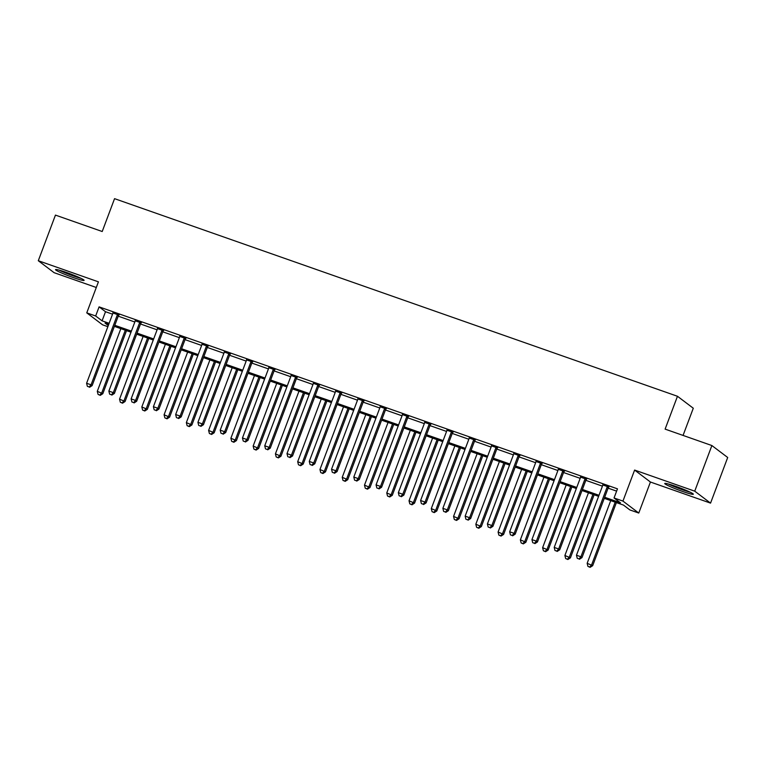 <?xml version="1.0" encoding="UTF-8"?>
<svg xmlns="http://www.w3.org/2000/svg" width="766" height="766" viewBox="0 0 766 766"><rect width="100%" height="100%" fill="white"/><g stroke="black" fill="none" stroke-linecap="round" stroke-linejoin="round"><path stroke-width="1.15" d="M73.143 277.512A15.263 1.226 -159.4 0 0 84.097 280.366A15.263 1.226 -159.4 0 0 66.479 272.476A15.263 1.226 -159.4 0 0 55.525 269.622A15.263 1.226 -159.4 0 0 73.143 277.512M682.372 491.379A15.263 1.226 -159.4 0 0 693.316 494.233A15.263 1.226 -159.4 0 0 675.698 486.343A15.263 1.226 -159.4 0 0 664.754 483.49A15.263 1.226 -159.4 0 0 682.372 491.379M107.862 326.68L102.577 324.822L86.759 312.863L95.664 315.994L102.079 320.839L109.136 323.309M683.061 435.423L693.287 408.23L677.47 396.271L114.555 198.662L102.213 231.514L55.449 215.102L38.3 260.727L54.118 272.686L96.296 287.489M677.47 396.271L665.118 429.123L711.882 445.544L727.7 457.494L710.551 503.128L694.733 491.169L634.612 470.065L622.95 501.088L638.767 513.048L629.863 509.926L623.447 505.072L604.269 498.34M634.612 470.065L650.43 482.025L710.551 503.128M650.43 482.025L638.767 513.048M711.882 445.544L694.733 491.169M604.671 497.268L620.45 502.812L614.045 497.967L617.473 488.842L99.092 306.869L105.507 311.714L112.564 314.184M118.223 316.176L134.826 322.007M140.494 323.989L157.097 329.82M162.765 331.812L179.359 337.643M185.027 339.625L201.63 345.456M207.299 347.448L223.892 353.27M229.561 355.261L246.164 361.092M251.832 363.074L268.426 368.906M274.094 370.897L290.697 376.719M296.365 378.71L312.968 384.542M318.627 386.524L335.23 392.355M340.899 394.346L357.502 400.178M363.161 402.16L379.764 407.991M385.432 409.982L402.035 415.804M407.694 417.796L424.297 423.627M429.965 425.609L446.568 431.44M452.227 433.432L468.83 439.253M474.499 441.245L491.102 447.076M496.77 449.058L513.364 454.889M519.032 456.881L535.635 462.712M541.303 464.694L557.897 470.525M563.565 472.517L580.168 478.338M585.837 480.33L602.43 486.161M608.099 488.143L616.611 491.13M608.769 487.042L602.804 484.945M586.497 479.219L580.532 477.132M564.236 471.406L558.27 469.309M541.964 463.593L535.999 461.496M519.702 455.77L513.737 453.683M497.431 447.957L491.466 445.86M475.159 440.134L469.204 438.047M452.898 432.321L446.932 430.224M430.626 424.508L424.67 422.411M408.364 416.685L402.399 414.598M386.093 408.872L380.137 406.775M363.831 401.058L357.866 398.962M341.559 393.236L335.604 391.148M319.298 385.422L313.332 383.326M297.026 377.6L291.061 375.512M274.764 369.786L268.799 367.69M252.493 361.973L246.528 359.876M230.231 354.151L224.266 352.063M207.959 346.337L201.994 344.24M185.698 338.524L179.732 336.427M163.426 330.701L157.461 328.614M141.155 322.888L135.199 320.791M118.893 315.065L112.928 312.978M86.759 312.863L98.421 281.84L38.3 260.727M99.092 306.869L95.664 315.994M614.045 497.967L622.95 501.088M108.724 324.382L105.066 323.099L108.293 325.54M598.6 496.349L581.997 490.527M576.338 488.536L559.735 482.704M554.067 480.722L537.464 474.891M531.805 472.9L515.202 467.078M509.534 465.086L492.931 459.255M487.272 457.273L470.669 451.442M465 449.45L448.397 443.629M442.729 441.637L426.135 435.806M420.467 433.815L403.864 427.993M398.196 426.001L381.602 420.17M375.934 418.188L359.331 412.357M353.662 410.365L337.069 404.544M331.4 402.552L314.797 396.721M309.129 394.739L292.526 388.908M286.867 386.916L270.264 381.095M264.596 379.103L247.993 373.272M242.334 371.28L225.731 365.459M220.062 363.467L203.459 357.636M197.8 355.654L181.197 349.823M175.529 347.831L158.926 342.009M153.267 340.018L136.664 334.187M130.996 332.205L114.393 326.373M114.795 325.301L131.398 331.132M137.066 333.124L153.669 338.945M159.328 340.937L175.931 346.768M181.599 348.75L198.203 354.581M203.861 356.573L220.464 362.395M226.133 364.386L242.736 370.217M248.395 372.199L264.998 378.031M270.666 380.022L287.269 385.844M292.928 387.835L309.531 393.667M315.199 395.658L331.802 401.48M337.471 403.471L354.064 409.303M359.733 411.285L376.336 417.116M382.004 419.107L398.598 424.929M404.266 426.921L420.869 432.752M426.538 434.734L443.131 440.565M448.799 442.556L465.402 448.378M471.071 450.37L487.674 456.201M493.333 458.192L509.936 464.014M515.604 466.006L532.207 471.837M537.866 473.819L554.469 479.65M560.138 481.642L576.741 487.463M582.399 489.455L599.002 495.286M105.507 311.714L102.079 320.839M607.697 486.228L607.515 486.429A1.953 1.877 -52.9 0 0 607.132 487.071L580.925 556.786L576.472 555.226L602.679 485.5A1.953 1.877 -52.9 0 0 602.804 484.773L602.804 484.514M609.056 486.707L608.587 487.243A1.953 1.877 -52.9 0 0 608.204 487.875L581.997 557.6L580.925 556.786L579.019 558.931L577.238 558.309L579.019 558.931M579.45 559.257L581.997 557.6M576.472 555.226L577.238 558.309M610.732 500.61L587.158 563.307L592.683 565.672L616.391 502.601M589.705 567.012L587.924 566.39L590.136 567.338L589.705 567.012L591.62 564.868L615.184 502.17M587.924 566.39L587.158 563.307M592.683 565.672L590.136 567.338M585.425 478.415L585.253 478.616A1.953 1.877 -52.9 0 0 584.87 479.248L558.663 548.973L554.211 547.403L580.417 477.687A1.953 1.877 -52.9 0 0 580.542 476.959L580.532 476.701M586.794 478.894L586.325 479.42A1.953 1.877 -52.9 0 0 585.933 480.062L559.726 549.777L558.663 548.973L556.758 551.118L554.977 550.495L556.758 551.118M557.179 551.443L559.726 549.777M554.211 547.403L554.977 550.495M563.163 470.602L562.981 470.793A1.953 1.877 -52.9 0 0 562.598 471.435L536.392 541.15L531.939 539.59L558.146 469.874A1.953 1.877 -52.9 0 0 558.27 469.146L558.27 468.878M564.523 471.08L564.054 471.607A1.953 1.877 -52.9 0 0 563.671 472.239L537.464 541.964L536.392 541.15L534.486 543.305L532.705 542.673L534.486 543.305M534.917 543.621L537.464 541.964M531.939 539.59L532.705 542.673M540.892 462.779L540.719 462.98A1.953 1.877 -52.9 0 0 540.336 463.612L514.13 533.337L509.677 531.776L535.884 462.051A1.953 1.877 -52.9 0 0 536.008 461.324L535.999 461.065M542.261 463.258L541.782 463.784A1.953 1.877 -52.9 0 0 541.399 464.426L515.192 534.141L514.13 533.337L512.224 535.482L510.434 534.86L512.224 535.482M512.645 535.807L515.192 534.141M509.677 531.776L510.434 534.86M588.46 492.797L564.896 555.484L570.421 557.859L594.129 494.779M567.443 559.199L565.662 558.567L567.874 559.515L567.443 559.199L569.349 557.045L592.913 494.357M565.662 558.567L564.896 555.484M570.421 557.859L567.874 559.515M566.189 484.974L542.625 547.671L548.15 550.036L571.857 486.965M545.172 551.376L543.391 550.754L545.603 551.702L545.172 551.376L547.087 549.232L570.651 486.544M543.391 550.754L542.625 547.671M548.15 550.036L545.603 551.702M543.927 477.161L520.363 539.848L525.888 542.223L549.595 479.152M522.91 543.563L521.129 542.941L523.331 543.889L522.91 543.563L524.815 541.418L548.379 478.721M521.129 542.941L520.363 539.848M525.888 542.223L523.331 543.889M518.63 454.966L518.448 455.167A1.953 1.877 -52.9 0 0 518.065 455.799L491.858 525.524L487.406 523.954L513.613 454.238A1.953 1.877 -52.9 0 0 513.737 453.51L513.737 453.242M519.99 455.444L519.52 455.971A1.953 1.877 -52.9 0 0 519.137 456.603L492.931 526.328L491.858 525.524L489.953 527.669L488.172 527.037L489.953 527.669M490.384 527.994L492.931 526.328M487.406 523.954L488.172 527.037M521.656 469.347L498.092 532.035L503.616 534.409L527.324 471.329M500.638 535.74L498.858 535.118L501.069 536.066L500.638 535.74L502.544 533.596L526.108 470.908M498.858 535.118L498.092 532.035M503.616 534.409L501.069 536.066M668.335 483.997A15.157 1.226 -159.4 0 0 690.29 492.251M689.065 491.667A13.204 1.063 20.6 0 1 669.647 484.371M79.836 277.799A13.204 1.063 20.6 0 1 73.249 275.712A13.204 1.063 20.6 0 1 60.418 270.503M59.106 270.13A15.157 1.226 -159.4 0 0 73.67 276.038A15.157 1.226 -159.4 0 0 81.072 278.384M496.358 447.143L496.186 447.344A1.953 1.877 -52.9 0 0 495.803 447.986L469.596 517.701L465.144 516.14L491.341 446.415A1.953 1.877 -52.9 0 0 491.475 445.697L491.466 445.429M497.728 447.622L497.249 448.158A1.953 1.877 -52.9 0 0 496.866 448.79L470.659 518.515L469.596 517.701L467.681 519.846L465.9 519.224L467.681 519.846M468.112 520.171L470.659 518.515M465.144 516.14L465.9 519.224M474.097 439.33L473.915 439.531A1.953 1.877 -52.9 0 0 473.532 440.163L447.325 509.888L442.872 508.327L469.079 438.602A1.953 1.877 -52.9 0 0 469.204 437.874L469.204 437.616M475.456 439.808L474.987 440.335A1.953 1.877 -52.9 0 0 474.604 440.977L448.397 510.692L447.325 509.888L445.419 512.033L443.638 511.41L445.419 512.033M445.85 512.358L448.397 510.692M442.872 508.327L443.638 511.41M451.825 431.517L451.653 431.718A1.953 1.877 -52.9 0 0 451.27 432.35L425.063 502.075L420.601 500.504L446.808 430.789A1.953 1.877 -52.9 0 0 446.942 430.061L446.932 429.793M453.194 431.995L452.716 432.522A1.953 1.877 -52.9 0 0 452.333 433.154L426.126 502.879L425.063 502.075L423.148 504.22L421.367 503.588L423.148 504.22M423.579 504.535L426.126 502.879M420.601 500.504L421.367 503.588M429.563 423.694L429.381 423.895A1.953 1.877 -52.9 0 0 428.998 424.536L402.792 494.252L398.339 492.691L424.546 422.966A1.953 1.877 -52.9 0 0 424.67 422.238L424.67 421.98M430.923 424.173L430.454 424.709A1.953 1.877 -52.9 0 0 430.071 425.341L403.864 495.066L402.792 494.252L400.886 496.397L399.105 495.774L400.886 496.397M401.307 496.722L403.864 495.066M398.339 492.691L399.105 495.774M407.292 415.881L407.119 416.082A1.953 1.877 -52.9 0 0 406.727 416.714L380.52 486.439L376.068 484.868L402.274 415.153A1.953 1.877 -52.9 0 0 402.409 414.425L402.399 414.167M408.661 416.359L408.182 416.886A1.953 1.877 -52.9 0 0 407.799 417.527L381.592 487.243L380.52 486.439L378.615 488.584L376.834 487.961L378.615 488.584M379.046 488.909L381.592 487.243M376.068 484.868L376.834 487.961M499.394 461.525L475.83 524.222L481.354 526.587L505.062 463.516M478.377 527.927L476.596 527.305L478.798 528.253L478.377 527.927L480.282 525.782L503.846 463.085M476.596 527.305L475.83 524.222M481.354 526.587L478.798 528.253M477.122 453.711L453.558 516.399L459.083 518.774L482.791 455.703M456.105 520.114L454.324 519.482L456.536 520.43L456.105 520.114L458.011 517.969L481.575 455.272M454.324 519.482L453.558 516.399M459.083 518.774L456.536 520.43M454.86 445.889L431.296 508.586L436.812 510.96L460.529 447.88M433.843 512.291L432.062 511.669L434.265 512.617L433.843 512.291L435.749 510.146L459.313 447.459M432.062 511.669L431.296 508.586M436.812 510.96L434.265 512.617M432.589 438.075L409.025 500.773L414.55 503.138L438.257 440.067M411.572 504.478L409.791 503.856L412.003 504.804L411.572 504.478L413.477 502.333L437.041 439.636M409.791 503.856L409.025 500.773M414.55 503.138L412.003 504.804M410.327 430.262L386.763 492.95L392.278 495.324L415.986 432.244M389.31 496.665L387.529 496.033L389.731 496.981L389.31 496.665L391.215 494.51L414.779 431.823M387.529 496.033L386.763 492.95M392.278 495.324L389.731 496.981M385.03 408.067L384.848 408.259A1.953 1.877 -52.9 0 0 384.465 408.9L358.258 478.616L353.806 477.055L380.013 407.34A1.953 1.877 -52.9 0 0 380.137 406.612L380.137 406.344M386.39 408.546L385.92 409.073A1.953 1.877 -52.9 0 0 385.537 409.705L359.331 479.43L358.258 478.616L356.353 480.77L354.572 480.138L356.353 480.77M356.774 481.086L359.331 479.43M353.806 477.055L354.572 480.138M388.056 422.439L364.492 485.137L370.016 487.502L393.724 424.431M367.038 488.842L365.258 488.22L367.469 489.168L367.038 488.842L368.944 486.697L392.508 424.01M365.258 488.22L364.492 485.137M370.016 487.502L367.469 489.168M362.758 400.245L362.586 400.446A1.953 1.877 -52.9 0 0 362.194 401.078L335.987 470.803L331.534 469.242L357.741 399.517A1.953 1.877 -52.9 0 0 357.875 398.789L357.866 398.531M364.118 400.723L363.649 401.25A1.953 1.877 -52.9 0 0 363.266 401.891L337.059 471.607L335.987 470.803L334.081 472.948L332.3 472.325L334.081 472.948M334.512 473.273L337.059 471.607M331.534 469.242L332.3 472.325M365.794 414.626L342.23 477.314L347.745 479.688L371.453 416.618M344.777 481.029L342.986 480.406L345.198 481.354L344.777 481.029L346.682 478.884L370.246 416.187M342.986 480.406L342.23 477.314M347.745 479.688L345.198 481.354M340.497 392.431L340.315 392.632A1.953 1.877 -52.9 0 0 339.932 393.264L313.725 462.99L309.272 461.419L335.479 391.704A1.953 1.877 -52.9 0 0 335.604 390.976L335.604 390.708M341.856 392.91L341.387 393.437A1.953 1.877 -52.9 0 0 340.994 394.069L314.797 463.794L313.725 462.99L311.819 465.134L310.038 464.502L311.819 465.134M312.241 465.46L314.797 463.794M309.272 461.419L310.038 464.502M343.522 406.813L319.958 469.501L325.483 471.875L349.191 408.795M322.505 473.206L320.724 472.584L322.936 473.532L322.505 473.206L324.411 471.061L347.975 408.374M320.724 472.584L319.958 469.501M325.483 471.875L322.936 473.532M318.225 384.609L318.053 384.81A1.953 1.877 -52.9 0 0 317.66 385.451L291.453 455.167L287.001 453.606L313.208 383.881A1.953 1.877 -52.9 0 0 313.342 383.163L313.332 382.895M319.585 385.087L319.116 385.624A1.953 1.877 -52.9 0 0 318.733 386.255L292.526 455.981L291.453 455.167L289.548 457.312L287.767 456.689L289.548 457.312M289.979 457.637L292.526 455.981M287.001 453.606L287.767 456.689M321.26 398.99L297.696 461.687L303.212 464.052L326.919 400.982M300.234 465.393L298.453 464.77L300.665 465.718L300.234 465.393L302.149 463.248L325.713 400.551M298.453 464.77L297.696 461.687M303.212 464.052L300.665 465.718M295.963 376.795L295.781 376.996A1.953 1.877 -52.9 0 0 295.398 377.628L269.192 447.354L264.739 445.793L290.946 376.068A1.953 1.877 -52.9 0 0 291.07 375.34L291.07 375.081M297.323 377.274L296.854 377.801A1.953 1.877 -52.9 0 0 296.461 378.442L270.254 448.158L269.192 447.354L267.286 449.498L265.505 448.876L267.286 449.498M267.707 449.824L270.254 448.158M264.739 445.793L265.505 448.876M298.989 391.177L275.425 453.865L280.95 456.239L304.657 393.169M277.972 457.58L276.191 456.948L278.403 457.896L277.972 457.58L279.877 455.435L303.441 392.738M276.191 456.948L275.425 453.865M280.95 456.239L278.403 457.896M273.692 368.982L273.51 369.183A1.953 1.877 -52.9 0 0 273.127 369.815L246.92 439.54L242.468 437.97L268.675 368.255A1.953 1.877 -52.9 0 0 268.799 367.527L268.799 367.259M275.051 369.461L274.582 369.988A1.953 1.877 -52.9 0 0 274.199 370.62L247.993 440.345L246.92 439.54L245.015 441.685L243.234 441.053L245.015 441.685M245.446 442.001L247.993 440.345M242.468 437.97L243.234 441.053M276.727 383.354L253.153 446.051L258.678 448.426L282.386 385.346M255.7 449.757L253.919 449.135L256.131 450.082L255.7 449.757L257.615 447.612L281.179 384.925M253.919 449.135L253.153 446.051M258.678 448.426L256.131 450.082M251.42 361.159L251.248 361.361A1.953 1.877 -52.9 0 0 250.865 362.002L224.658 431.718L220.206 430.157L246.413 360.432A1.953 1.877 -52.9 0 0 246.537 359.704L246.537 359.445M252.79 361.638L252.32 362.174A1.953 1.877 -52.9 0 0 251.928 362.806L225.721 432.522L224.658 431.718L222.753 433.862L220.972 433.24L222.753 433.862M223.174 434.188L225.721 432.522M220.206 430.157L220.972 433.24M229.158 353.346L228.977 353.547A1.953 1.877 -52.9 0 0 228.594 354.179L202.387 423.904L197.934 422.334L224.141 352.619A1.953 1.877 -52.9 0 0 224.266 351.891L224.266 351.632M230.518 353.825L230.049 354.352A1.953 1.877 -52.9 0 0 229.666 354.993L203.459 424.709L202.387 423.904L200.481 426.049L198.7 425.427L200.481 426.049M200.912 426.375L203.459 424.709M197.934 422.334L198.7 425.427M206.887 345.533L206.715 345.725A1.953 1.877 -52.9 0 0 206.332 346.366L180.125 416.082L175.673 414.521L201.879 344.805A1.953 1.877 -52.9 0 0 202.004 344.078L201.994 343.81M208.256 346.012L207.778 346.538A1.953 1.877 -52.9 0 0 207.394 347.17L181.188 416.895L180.125 416.082L178.219 418.236L176.429 417.604L178.219 418.236M178.641 418.552L181.188 416.895M175.673 414.521L176.429 417.604M184.625 337.71L184.443 337.911A1.953 1.877 -52.9 0 0 184.06 338.543L157.853 408.268L153.401 406.708L179.608 336.983A1.953 1.877 -52.9 0 0 179.732 336.255L179.732 335.996M185.985 338.189L185.516 338.716A1.953 1.877 -52.9 0 0 185.133 339.357L158.926 409.073L157.853 408.268L155.948 410.413L154.167 409.791L155.948 410.413M156.379 410.739L158.926 409.073M153.401 406.708L154.167 409.791M162.354 329.897L162.181 330.098A1.953 1.877 -52.9 0 0 161.798 330.73L135.592 400.455L131.139 398.885L157.336 329.169A1.953 1.877 -52.9 0 0 157.47 328.442L157.461 328.174M163.723 330.376L163.244 330.902A1.953 1.877 -52.9 0 0 162.861 331.534L136.654 401.26L135.592 400.455L133.677 402.6L131.896 401.968L133.677 402.6M134.107 402.926L136.654 401.26M131.139 398.885L131.896 401.968M254.456 375.541L230.892 438.238L236.416 440.603L260.124 377.533M233.439 441.944L231.658 441.321L233.869 442.269L233.439 441.944L235.344 439.799L258.908 377.102M231.658 441.321L230.892 438.238M236.416 440.603L233.869 442.269M232.184 367.728L208.62 430.415L214.145 432.79L237.853 369.71M211.167 434.13L209.386 433.499L211.598 434.446L211.167 434.13L213.082 431.976L236.646 369.289M209.386 433.499L208.62 430.415M214.145 432.79L211.598 434.446M209.922 359.905L186.358 422.602L191.883 424.967L215.591 361.897M188.905 426.308L187.124 425.685L189.326 426.633L188.905 426.308L190.811 424.163L214.375 361.475M187.124 425.685L186.358 422.602M191.883 424.967L189.326 426.633M187.651 352.092L164.087 414.779L169.612 417.154L193.319 354.084M166.634 418.495L164.853 417.872L167.065 418.82L166.634 418.495L168.539 416.35L192.113 353.653M164.853 417.872L164.087 414.779M169.612 417.154L167.065 418.82M165.389 344.279L141.825 406.966L147.35 409.341L171.057 346.261M144.372 410.672L142.591 410.049L144.793 410.997L144.372 410.672L146.277 408.527L169.841 345.839M142.591 410.049L141.825 406.966M147.35 409.341L144.793 410.997M140.092 322.074L139.91 322.275A1.953 1.877 -52.9 0 0 139.527 322.917L113.32 392.632L108.868 391.072L135.075 321.347A1.953 1.877 -52.9 0 0 135.199 320.628L135.199 320.36M141.451 322.553L140.982 323.089A1.953 1.877 -52.9 0 0 140.599 323.721L114.393 393.446L113.32 392.632L111.415 394.777L109.634 394.155L111.415 394.777M111.846 395.103L114.393 393.446M108.868 391.072L109.634 394.155M143.118 336.456L119.553 399.153L125.078 401.518L148.786 338.448M122.1 402.859L120.319 402.236L122.531 403.184L122.1 402.859L124.006 400.714L147.57 338.017M120.319 402.236L119.553 399.153M125.078 401.518L122.531 403.184M117.82 314.261L117.648 314.462A1.953 1.877 -52.9 0 0 117.265 315.094L91.058 384.819L86.596 383.259L112.803 313.533A1.953 1.877 -52.9 0 0 112.937 312.806L112.928 312.547M119.19 314.74L118.711 315.266A1.953 1.877 -52.9 0 0 118.328 315.908L92.121 385.624L91.058 384.819L89.143 386.964L87.362 386.342L89.143 386.964M89.574 387.29L92.121 385.624M86.596 383.259L87.362 386.342M120.856 328.643L97.292 391.33L102.807 393.705L126.524 330.625M99.839 395.045L98.058 394.413L100.26 395.361L99.839 395.045L101.744 392.901L125.308 330.203M98.058 394.413L97.292 391.33M102.807 393.705L100.26 395.361M607.515 486.429L608.587 487.243M607.132 487.071L608.204 487.875M585.253 478.616L586.325 479.42M584.87 479.248L585.933 480.062M562.981 470.793L564.054 471.607M562.598 471.435L563.671 472.239M540.719 462.98L541.782 463.784M540.336 463.612L541.399 464.426M518.448 455.167L519.52 455.971M518.065 455.799L519.137 456.603M496.186 447.344L497.249 448.158M495.803 447.986L496.866 448.79M473.915 439.531L474.987 440.335M473.532 440.163L474.604 440.977M451.653 431.718L452.716 432.522M451.27 432.35L452.333 433.154M429.381 423.895L430.454 424.709M428.998 424.536L430.071 425.341M407.119 416.082L408.182 416.886M406.727 416.714L407.799 417.527M384.848 408.259L385.92 409.073M384.465 408.9L385.537 409.705M362.586 400.446L363.649 401.25M362.194 401.078L363.266 401.891M340.315 392.632L341.387 393.437M339.932 393.264L340.994 394.069M318.053 384.81L319.116 385.624M317.66 385.451L318.733 386.255M295.781 376.996L296.854 377.801M295.398 377.628L296.461 378.442M273.51 369.183L274.582 369.988M273.127 369.815L274.199 370.62M251.248 361.361L252.32 362.174M250.865 362.002L251.928 362.806M228.977 353.547L230.049 354.352M228.594 354.179L229.666 354.993M206.715 345.725L207.778 346.538M206.332 346.366L207.394 347.17M184.443 337.911L185.516 338.716M184.06 338.543L185.133 339.357M162.181 330.098L163.244 330.902M161.798 330.73L162.861 331.534M139.91 322.275L140.982 323.089M139.527 322.917L140.599 323.721M117.648 314.462L118.711 315.266M117.265 315.094L118.328 315.908"/></g></svg>
